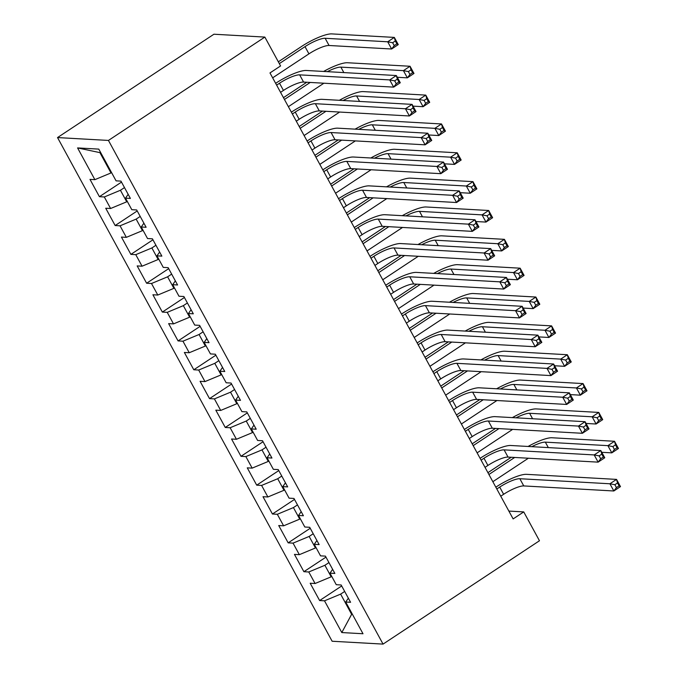 <?xml version="1.0" encoding="UTF-8"?>
<svg xmlns="http://www.w3.org/2000/svg" width="678" height="678" viewBox="0 0 678 678"><rect width="100%" height="100%" fill="white"/><g stroke="black" fill="none" stroke-linecap="round" stroke-linejoin="round"><path stroke-width="1.02" d="M57.528 137.566L332.135 641.244L383.053 644.1L108.446 140.431L57.528 137.566L213.934 34.222L264.852 37.087L108.446 140.431M100.785 152.813L77.58 147.923L94.878 179.653L89.996 179.382L99.429 196.688L104.319 196.967L110.607 208.502L105.726 208.231L115.158 225.537L120.048 225.808L126.337 237.351L121.447 237.071L130.888 254.386L135.769 254.657L142.066 266.2L137.176 265.92L146.618 283.235L151.499 283.506L157.788 295.04L152.906 294.769L162.339 312.075L167.229 312.355L173.517 323.889L168.636 323.618L178.068 340.924L182.958 341.195L189.247 352.738L184.365 352.467L193.798 369.773L198.688 370.044L204.976 381.587L200.086 381.307L209.527 398.622L214.409 398.893L220.706 410.436L215.816 410.156L225.257 427.471L230.139 427.742L236.436 439.276L231.545 439.005L240.987 456.311L245.868 456.591L252.157 468.125L247.275 467.854L256.708 485.16L261.598 485.431L267.886 496.974L263.005 496.703L272.437 514.009L277.327 514.28L283.616 525.823L278.726 525.543L288.167 542.858L293.049 543.129L299.345 554.672L294.455 554.392L303.897 571.698L308.778 571.978L315.075 583.512L310.185 583.241L319.626 600.547L341.687 585.97M77.58 147.923L98.776 149.109L116.074 180.848L120.964 181.119L130.396 198.425L125.515 198.154L131.803 209.688L136.685 209.968L146.126 227.274L141.236 227.003L147.533 238.537L152.414 238.817L161.856 256.123L156.965 255.852L163.254 267.386L168.144 267.657L177.577 284.972L172.695 284.692L178.984 296.235L183.874 296.506L193.306 313.812L188.425 313.541L194.713 325.084L199.603 325.355L209.036 342.661L204.154 342.39L210.443 353.924L215.324 354.204L224.765 371.51L219.875 371.239L226.172 382.773L231.054 383.053L240.495 400.359L235.605 400.088L241.902 411.622L246.784 411.893L256.216 429.208L251.335 428.928L257.623 440.471L262.513 440.742L271.946 458.048L267.064 457.777L273.353 469.32L278.243 469.591L287.675 486.897L282.794 486.626L289.082 498.16L293.964 498.44L303.405 515.746L298.515 515.475L304.812 527.009L309.693 527.289L319.135 544.595L314.245 544.315L320.541 555.858L325.423 556.13L334.864 573.444L329.974 573.164L336.263 584.707L341.153 584.978L350.585 602.284L345.704 602.013L363.001 633.744L341.805 632.557L324.508 600.827L319.626 600.547M264.852 37.087L280.582 65.936L269.98 72.936L513.136 518.916L523.738 511.907L508.856 511.076M331.754 576.436L331.178 576.817L324.889 565.283L328.949 562.596M315.075 583.512L331.178 576.817M308.778 571.978L324.889 565.283M345.704 602.013L348.356 598.199M316.033 547.587L315.456 547.968L309.16 536.434L313.219 533.747M299.345 554.672L315.456 547.968M293.049 543.129L309.16 536.434M329.974 573.164L332.635 569.351M300.303 518.746L299.727 519.128L293.43 507.585L297.489 504.907M283.616 525.823L299.727 519.128M277.327 514.28L293.43 507.585M314.245 544.315L316.906 540.51M284.574 489.897L283.997 490.279L277.709 478.736L281.768 476.058M267.886 496.974L283.997 490.279M261.598 485.431L277.709 478.736M298.515 515.475L301.176 511.661M268.844 461.048L268.268 461.43L261.979 449.887L266.039 447.209M252.157 468.125L268.268 461.43M245.868 456.591L261.979 449.887M282.794 486.626L285.446 482.812M253.114 432.2L252.538 432.581L246.25 421.046L250.309 418.36M236.436 439.276L252.538 432.581M230.139 427.742L246.25 421.046M267.064 457.777L269.717 453.963M237.393 403.351L236.817 403.732L230.52 392.198L234.58 389.511M220.706 410.436L236.817 403.732M214.409 398.893L230.52 392.198M251.335 428.928L253.996 425.114M221.664 374.51L221.087 374.892L214.79 363.349L218.85 360.671M204.976 381.587L221.087 374.892M198.688 370.044L214.79 363.349M235.605 400.088L238.266 396.274M205.934 345.661L205.358 346.043L199.069 334.5L203.12 331.822M189.247 352.738L205.358 346.043M182.958 341.195L199.069 334.5M219.875 371.239L222.537 367.425M190.204 316.812L189.628 317.194L183.34 305.651L187.399 302.973M173.517 323.889L189.628 317.194M167.229 312.355L183.34 305.651M204.154 342.39L206.807 338.576M174.475 287.964L173.899 288.345L167.61 276.81L171.67 274.124M157.788 295.04L173.899 288.345M151.499 283.506L167.61 276.81M188.425 313.541L191.077 309.727M158.754 259.115L158.169 259.496L151.88 247.962L155.94 245.275M142.066 266.2L158.169 259.496M135.769 254.657L151.88 247.962M172.695 284.692L175.356 280.878M143.024 230.274L142.448 230.656L136.151 219.113L140.21 216.435M126.337 237.351L142.448 230.656M120.048 225.808L136.151 219.113M156.965 255.852L159.627 252.038M127.294 201.425L126.718 201.807L120.43 190.264L124.481 187.586M110.607 208.502L126.718 201.807M104.319 196.967L120.43 190.264M141.236 227.003L143.897 223.189M111.565 172.576L110.989 172.958L99.98 152.762M94.878 179.653L110.989 172.958M125.515 198.154L128.167 194.34M383.053 644.1L539.468 540.756L523.738 511.907M352.204 613.937L351.628 614.319L352.433 614.361M344.678 591.445L340.619 594.123L351.628 614.319L341.805 632.557M324.508 600.827L340.619 594.123M99.429 196.688L121.498 182.111M115.158 225.537L137.227 210.951M130.888 254.386L152.957 239.8M146.618 283.235L168.686 268.649M162.339 312.075L184.408 297.498M178.068 340.924L200.137 326.347M193.798 369.773L215.867 355.187M209.527 398.622L231.596 384.036M225.257 427.471L247.326 412.885M240.987 456.311L263.047 441.734M256.708 485.16L278.777 470.583M272.437 514.009L294.506 499.423M288.167 542.858L310.236 528.272M303.897 571.698L325.965 557.121M280.556 92.344L283.446 90.437A16.882 3.873 151.4 0 1 303.583 82.072L393.655 87.123L389.723 79.911L396.35 75.538L306.278 70.478A25.315 5.814 -28.6 0 0 276.073 83.038L275.641 83.318M276.624 85.131L279.514 83.225A16.882 3.873 151.4 0 1 299.651 74.86L389.723 79.911L394.681 80.868L396.257 83.75L398.901 81.996L397.333 79.114L394.681 80.868M397.333 79.114L396.35 75.538L400.283 82.75L393.655 87.123L396.257 83.75M400.283 82.75L398.901 81.996M272.649 77.834L308.939 53.859A16.882 3.873 151.4 0 1 329.076 45.494L391.63 49.002L387.697 41.79L394.325 37.409L331.771 33.9A25.315 5.814 -28.6 0 0 301.566 46.46L278.336 61.808M279.319 63.622L305.007 46.646A16.882 3.873 151.4 0 1 325.143 38.282L387.697 41.79L392.647 42.739L394.223 45.629L396.876 43.875L395.299 40.994L392.647 42.739M395.299 40.994L394.325 37.409L398.257 44.621L391.63 49.002L394.223 45.629M398.257 44.621L396.876 43.875M296.286 121.193L299.168 119.286A16.882 3.873 151.4 0 1 319.304 110.912L409.385 115.972L405.452 108.76L412.08 104.378L322.008 99.327A25.315 5.814 -28.6 0 0 291.803 111.878L291.37 112.167M292.354 113.98L295.244 112.073A16.882 3.873 151.4 0 1 315.372 103.7L405.452 108.76L410.41 109.709L411.978 112.599L414.631 110.845L413.063 107.963L410.41 109.709M413.063 107.963L412.08 104.378L416.012 111.59L409.385 115.972L411.978 112.599M416.012 111.59L414.631 110.845M312.016 150.041L314.897 148.135A16.882 3.873 151.4 0 1 335.034 139.761L425.114 144.821L421.182 137.609L427.81 133.227L337.729 128.167A25.315 5.814 -28.6 0 0 307.524 140.727L307.092 141.016M308.083 142.829L310.965 140.922A16.882 3.873 151.4 0 1 331.101 132.549L421.182 137.609L426.14 138.558L427.708 141.439L430.361 139.693L428.784 136.803L426.14 138.558M428.784 136.803L427.81 133.227L431.742 140.439L425.114 144.821L427.708 141.439M431.742 140.439L430.361 139.693M306.787 82.25L283.455 97.657M284.446 99.471L310.227 82.445M288.379 106.683L323.906 83.208M327.321 71.656A16.882 3.873 151.4 0 1 340.873 67.122L403.418 70.639L410.046 66.258L347.5 62.749A25.315 5.814 -28.6 0 0 323.626 71.453M397.308 77.284L407.351 77.851L403.418 70.639L408.376 71.588L409.953 74.47L412.605 72.724L411.029 69.834L408.376 71.588M411.029 69.834L410.046 66.258L413.978 73.47L407.351 77.851L409.953 74.47M413.978 73.47L412.605 72.724M322.516 111.099L299.184 126.506M300.176 128.32L325.957 111.285M304.108 135.532L339.636 112.056M343.043 100.505A16.882 3.873 151.4 0 1 356.603 95.971L419.148 99.488L425.776 95.106L363.23 91.598A25.315 5.814 -28.6 0 0 339.356 100.302M413.038 106.132L423.08 106.7L419.148 99.488L424.106 100.437L425.682 103.319L428.327 101.573L426.759 98.683L424.106 100.437M426.759 98.683L425.776 95.106L429.708 102.319L423.08 106.7L425.682 103.319M429.708 102.319L428.327 101.573M327.745 178.89L330.627 176.983A16.882 3.873 151.4 0 1 350.763 168.61L440.836 173.67L436.903 166.457L443.531 162.076L353.458 157.016A25.315 5.814 -28.6 0 0 323.253 169.576L322.821 169.864M323.813 171.678L326.694 169.771A16.882 3.873 151.4 0 1 346.831 161.398L436.903 166.457L441.861 167.407L443.437 170.288L446.09 168.542L444.514 165.652L441.861 167.407M444.514 165.652L443.531 162.076L447.463 169.288L440.836 173.67L443.437 170.288M447.463 169.288L446.09 168.542M343.475 207.731L346.356 205.824A16.882 3.873 151.4 0 1 366.493 197.459L456.565 202.519L452.633 195.306L459.26 190.925L369.188 185.865A25.315 5.814 -28.6 0 0 338.983 198.425L338.551 198.705M339.542 200.518L342.424 198.62A16.882 3.873 151.4 0 1 362.561 190.247L452.633 195.306L457.591 196.256L459.167 199.137L461.82 197.383L460.243 194.501L457.591 196.256M460.243 194.501L459.26 190.925L463.193 198.137L456.565 202.519L459.167 199.137M463.193 198.137L461.82 197.383M338.237 139.939L314.914 155.355M315.906 157.169L341.678 140.134M319.838 164.381L355.365 140.905M358.772 129.354A16.882 3.873 151.4 0 1 372.324 124.82L434.878 128.337L441.505 123.955L378.951 120.438A25.315 5.814 -28.6 0 0 355.077 129.142M428.759 134.981L438.81 135.541L434.878 128.337L439.836 129.286L441.403 132.168L444.056 130.413L442.488 127.532L439.836 129.286M442.488 127.532L441.505 123.955L445.438 131.168L438.81 135.541L441.403 132.168M445.438 131.168L444.056 130.413M353.967 168.788L330.644 184.204M331.635 186.018L357.408 168.983M335.559 193.23L371.095 169.754M374.502 158.203A16.882 3.873 151.4 0 1 388.053 153.669L450.607 157.177L457.235 152.804L394.681 149.287A25.315 5.814 -28.6 0 0 370.807 157.991M444.488 163.83L454.54 164.39L450.607 157.177L455.565 158.127L457.133 161.017L459.786 159.262L458.209 156.381L455.565 158.127M458.209 156.381L457.235 152.804L461.167 160.016L454.54 164.39L457.133 161.017M461.167 160.016L459.786 159.262M359.196 236.58L362.086 234.673A16.882 3.873 151.4 0 1 382.223 226.308L472.295 231.359L468.362 224.147L474.99 219.774L384.918 214.714A25.315 5.814 -28.6 0 0 354.713 227.274L354.28 227.554M355.272 229.367L358.154 227.461A16.882 3.873 151.4 0 1 378.29 219.096L468.362 224.147L473.32 225.096L474.897 227.986L477.541 226.232L475.973 223.35L473.32 225.096M475.973 223.35L474.99 219.774L478.922 226.986L472.295 231.359L474.897 227.986M478.922 226.986L477.541 226.232M369.696 197.637L346.373 213.053M347.356 214.858L373.137 197.832M351.289 222.07L386.824 198.595M390.231 187.043A16.882 3.873 151.4 0 1 403.783 182.518L466.337 186.026L472.964 181.645L410.41 178.136A25.315 5.814 -28.6 0 0 386.536 186.84M460.218 192.671L470.269 193.238L466.337 186.026L471.286 186.975L472.863 189.865L475.515 188.111L473.939 185.23L471.286 186.975M473.939 185.23L472.964 181.645L476.897 188.857L470.269 193.238L472.863 189.865M476.897 188.857L475.515 188.111M374.926 265.429L377.816 263.522A16.882 3.873 151.4 0 1 397.952 255.148L488.024 260.208L484.092 252.996L490.719 248.614L400.647 243.563A25.315 5.814 -28.6 0 0 370.442 256.115L370.01 256.403M370.993 258.216L373.883 256.309A16.882 3.873 151.4 0 1 394.02 247.936L484.092 252.996L489.05 253.945L490.618 256.835L493.27 255.081L491.703 252.199L489.05 253.945M491.703 252.199L490.719 248.614L494.652 255.826L488.024 260.208L490.618 256.835M494.652 255.826L493.27 255.081M385.426 226.486L362.094 241.893M363.086 243.707L388.867 226.681M367.018 250.919L402.554 227.444M405.961 215.892A16.882 3.873 151.4 0 1 419.512 211.358L482.058 214.875L488.685 210.494L426.14 206.985A25.315 5.814 -28.6 0 0 402.266 215.689M475.948 221.52L485.99 222.087L482.058 214.875L487.016 215.824L488.592 218.706L491.245 216.96L489.669 214.07L487.016 215.824M489.669 214.07L488.685 210.494L492.618 217.706L485.99 222.087L488.592 218.706M492.618 217.706L491.245 216.96M390.655 294.277L393.537 292.371A16.882 3.873 151.4 0 1 413.673 283.997L503.754 289.057L499.822 281.845L506.449 277.463L416.368 272.403A25.315 5.814 -28.6 0 0 386.163 284.963L385.74 285.252M386.723 287.065L389.604 285.158A16.882 3.873 151.4 0 1 409.741 276.785L499.822 281.845L504.779 282.794L506.347 285.675L509 283.929L507.424 281.039L504.779 282.794M507.424 281.039L506.449 277.463L510.381 284.675L503.754 289.057L506.347 285.675M510.381 284.675L509 283.929M401.156 255.335L377.824 270.742M378.816 272.556L404.596 255.521M382.748 279.768L418.275 256.292M421.682 244.741A16.882 3.873 151.4 0 1 435.242 240.207L497.788 243.724L504.415 239.342L441.87 235.834A25.315 5.814 -28.6 0 0 417.995 244.538M491.677 250.368L501.72 250.936L497.788 243.724L502.745 244.673L504.322 247.555L506.975 245.809L505.398 242.919L502.745 244.673M505.398 242.919L504.415 239.342L508.347 246.555L501.72 250.936L504.322 247.555M508.347 246.555L506.975 245.809M406.385 323.118L409.266 321.219A16.882 3.873 151.4 0 1 429.403 312.846L519.475 317.906L515.551 310.694L522.179 306.312L432.098 301.252A25.315 5.814 -28.6 0 0 401.893 313.812L401.461 314.1M402.452 315.914L405.334 314.007A16.882 3.873 151.4 0 1 425.47 305.634L515.551 310.694L520.501 311.643L522.077 314.524L524.73 312.778L523.153 309.888L520.501 311.643M523.153 309.888L522.179 306.312L526.111 313.524L519.475 317.906L522.077 314.524M526.111 313.524L524.73 312.778M416.885 284.175L393.554 299.591M394.545 301.405L420.326 284.37M398.478 308.617L434.005 285.141M437.412 273.59A16.882 3.873 151.4 0 1 450.963 269.056L513.517 272.573L520.145 268.191L457.591 264.674A25.315 5.814 -28.6 0 0 433.725 273.378M507.398 279.217L517.45 279.777L513.517 272.573L518.475 273.522L520.051 276.404L522.696 274.649L521.128 271.768L518.475 273.522M521.128 271.768L520.145 268.191L524.077 275.404L517.45 279.777L520.051 276.404M524.077 275.404L522.696 274.649M422.114 351.967L424.996 350.06A16.882 3.873 151.4 0 1 445.132 341.695L535.205 346.746L531.272 339.542L537.9 335.161L447.827 330.101A25.315 5.814 -28.6 0 0 417.623 342.661L417.19 342.941M418.182 344.755L421.063 342.856A16.882 3.873 151.4 0 1 441.2 334.483L531.272 339.542L536.23 340.492L537.807 343.373L540.459 341.619L538.883 338.737L536.23 340.492M538.883 338.737L537.9 335.161L541.832 342.373L535.205 346.746L537.807 343.373M541.832 342.373L540.459 341.619M432.606 313.024L409.283 328.44M410.275 330.254L436.047 313.219M414.207 337.466L449.734 313.99M453.141 302.439A16.882 3.873 151.4 0 1 466.693 297.905L529.247 301.413L535.874 297.04L473.32 293.523A25.315 5.814 -28.6 0 0 449.446 302.227M523.128 308.066L533.179 308.626L529.247 301.413L534.205 302.363L535.773 305.253L538.425 303.498L536.857 300.617L534.205 302.363M536.857 300.617L535.874 297.04L539.807 304.252L533.179 308.626L535.773 305.253M539.807 304.252L538.425 303.498M437.844 380.816L440.725 378.909A16.882 3.873 151.4 0 1 460.862 370.535L550.934 375.595L547.002 368.383L553.629 364.01L463.557 358.95A25.315 5.814 -28.6 0 0 433.352 371.51L432.92 371.79M433.912 373.603L436.793 371.697A16.882 3.873 151.4 0 1 456.93 363.332L547.002 368.383L551.96 369.332L553.536 372.222L556.18 370.468L554.612 367.586L551.96 369.332M554.612 367.586L553.629 364.01L557.562 371.222L550.934 375.595L553.536 372.222M557.562 371.222L556.18 370.468M448.336 341.873L425.013 357.289M425.996 359.094L451.777 342.068M429.928 366.306L465.464 342.831M468.871 331.279A16.882 3.873 151.4 0 1 482.422 326.754L544.976 330.262L551.604 325.881L489.05 322.372A25.315 5.814 -28.6 0 0 465.176 331.076M538.857 336.907L548.909 337.474L544.976 330.262L549.934 331.211L551.502 334.101L554.155 332.347L552.578 329.466L549.934 331.211M552.578 329.466L551.604 325.881L555.536 333.093L548.909 337.474L551.502 334.101M555.536 333.093L554.155 332.347M453.565 409.665L456.455 407.758A16.882 3.873 151.4 0 1 476.592 399.384L566.664 404.444L562.732 397.232L569.359 392.85L479.287 387.799A25.315 5.814 -28.6 0 0 449.082 400.351L448.65 400.639M449.633 402.452L452.523 400.545A16.882 3.873 151.4 0 1 472.659 392.172L562.732 397.232L567.689 398.181L569.257 401.071L571.91 399.317L570.342 396.435L567.689 398.181M570.342 396.435L569.359 392.85L573.291 400.062L566.664 404.444L569.257 401.071M573.291 400.062L571.91 399.317M464.066 370.722L440.742 386.129M441.725 387.943L467.506 370.917M445.658 395.155L481.194 371.68M484.6 360.128A16.882 3.873 151.4 0 1 498.152 355.594L560.698 359.111L567.325 354.73L504.779 351.221A25.315 5.814 -28.6 0 0 480.905 359.925M554.587 365.756L564.63 366.323L560.698 359.111L565.655 360.06L567.232 362.942L569.884 361.196L568.308 358.306L565.655 360.06M568.308 358.306L567.325 354.73L571.257 361.942L564.63 366.323L567.232 362.942M571.257 361.942L569.884 361.196M469.295 438.513L472.176 436.607A16.882 3.873 151.4 0 1 492.313 428.233L582.394 433.293L578.461 426.081L585.089 421.699L495.008 416.639A25.315 5.814 -28.6 0 0 464.803 429.199L464.379 429.488M465.362 431.301L468.244 429.394A16.882 3.873 151.4 0 1 488.38 421.021L578.461 426.081L583.419 427.03L584.987 429.911L587.64 428.165L586.063 425.276L583.419 427.03M586.063 425.276L585.089 421.699L589.021 428.911L582.394 433.293L584.987 429.911M589.021 428.911L587.64 428.165M479.795 399.571L456.464 414.978M457.455 416.792L483.236 399.757M461.387 424.004L496.915 400.529M500.322 388.977A16.882 3.873 151.4 0 1 513.882 384.443L576.427 387.96L583.055 383.579L520.509 380.07A25.315 5.814 -28.6 0 0 496.635 388.774M570.317 394.604L580.36 395.172L576.427 387.96L581.385 388.909L582.961 391.791L585.614 390.045L584.038 387.155L581.385 388.909M584.038 387.155L583.055 383.579L586.987 390.791L580.36 395.172L582.961 391.791M586.987 390.791L585.614 390.045M485.024 467.354L487.906 465.455A16.882 3.873 151.4 0 1 508.042 457.082L598.123 462.142L594.191 454.93L600.818 450.548L510.737 445.488A25.315 5.814 -28.6 0 0 480.533 458.048L480.1 458.336M481.092 460.15L483.973 458.243A16.882 3.873 151.4 0 1 504.11 449.87L594.191 454.93L599.14 455.879L600.716 458.76L603.369 457.014L601.793 454.124L599.14 455.879M601.793 454.124L600.818 450.548L604.751 457.76L598.123 462.142L600.716 458.76M604.751 457.76L603.369 457.014M495.525 428.411L472.193 443.827M473.185 445.641L498.966 428.606M477.117 452.853L512.644 429.377M516.051 417.826A16.882 3.873 151.4 0 1 529.611 413.292L592.157 416.8L598.784 412.427L536.239 408.91A25.315 5.814 -28.6 0 0 512.365 417.614M586.038 423.453L596.089 424.013L592.157 416.8L597.115 417.758L598.691 420.64L601.335 418.885L599.767 416.004L597.115 417.758M599.767 416.004L598.784 412.427L602.717 419.64L596.089 424.013L598.691 420.64M602.717 419.64L601.335 418.885M500.754 496.203L503.635 494.296A16.882 3.873 151.4 0 1 523.772 485.931L613.844 490.982L609.912 483.778L616.539 479.397L526.467 474.337A25.315 5.814 -28.6 0 0 496.262 486.897L495.83 487.177M496.821 488.991L499.703 487.092A16.882 3.873 151.4 0 1 519.84 478.719L609.912 483.778L614.87 484.728L616.446 487.609L619.099 485.855L617.522 482.973L614.87 484.728M617.522 482.973L616.539 479.397L620.472 486.609L613.844 490.982L616.446 487.609M620.472 486.609L619.099 485.855M511.246 457.26L487.923 472.676M488.914 474.49L514.687 457.455M492.847 481.702L528.374 458.226M531.781 446.675A16.882 3.873 151.4 0 1 545.332 442.141L607.886 445.649L614.514 441.276L551.96 437.759A25.315 5.814 -28.6 0 0 528.086 446.463M601.767 452.302L611.819 452.862L607.886 445.649L612.844 446.599L614.412 449.489L617.065 447.734L615.497 444.853L612.844 446.599M615.497 444.853L614.514 441.276L618.446 448.489L611.819 452.862L614.412 449.489M618.446 448.489L617.065 447.734M279.514 83.225L283.446 90.437M299.651 74.86L303.583 82.072M305.007 46.646L308.939 53.859M325.143 38.282L329.076 45.494M295.244 112.073L299.168 119.286M315.372 103.7L319.304 110.912M310.965 140.922L314.897 148.135M331.101 132.549L335.034 139.761M340.873 67.122L343.848 72.588M356.603 95.971L359.577 101.437M326.694 169.771L330.627 176.983M346.831 161.398L350.763 168.61M342.424 198.62L346.356 205.824M362.561 190.247L366.493 197.459M372.324 124.82L375.307 130.278M388.053 153.669L391.036 159.127M358.154 227.461L362.086 234.673M378.29 219.096L382.223 226.308M403.783 182.518L406.758 187.976M373.883 256.309L377.816 263.522M394.02 247.936L397.952 255.148M419.512 211.358L422.487 216.824M389.604 285.158L393.537 292.371M409.741 276.785L413.673 283.997M435.242 240.207L438.217 245.673M405.334 314.007L409.266 321.219M425.47 305.634L429.403 312.846M450.963 269.056L453.946 274.514M421.063 342.856L424.996 350.06M441.2 334.483L445.132 341.695M466.693 297.905L469.676 303.363M436.793 371.697L440.725 378.909M456.93 363.332L460.862 370.535M482.422 326.754L485.397 332.212M452.523 400.545L456.455 407.758M472.659 392.172L476.592 399.384M498.152 355.594L501.127 361.06M468.244 429.394L472.176 436.607M488.38 421.021L492.313 428.233M513.882 384.443L516.856 389.909M483.973 458.243L487.906 465.455M504.11 449.87L508.042 457.082M529.611 413.292L532.586 418.75M499.703 487.092L503.635 494.296M519.84 478.719L523.772 485.931M545.332 442.141L548.316 447.599"/></g></svg>

